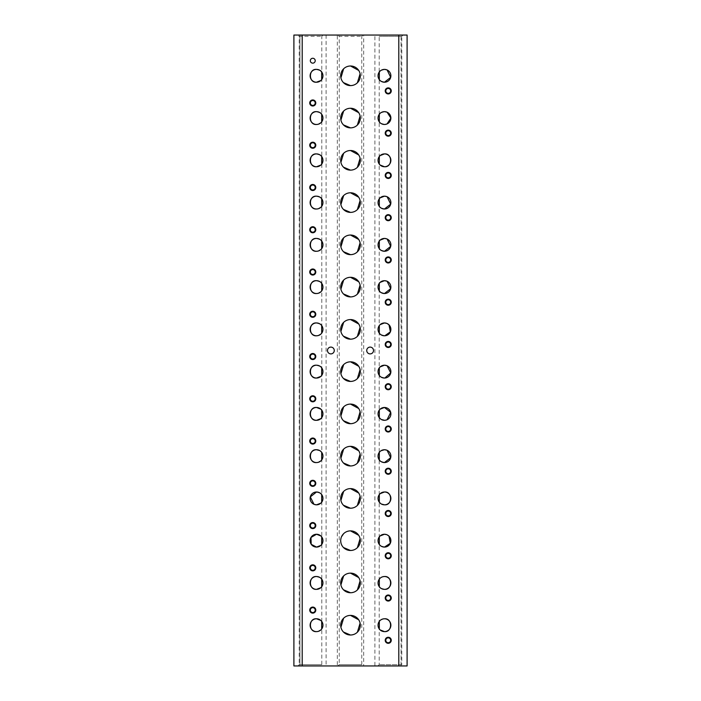 <?xml version="1.0" encoding="UTF-8"?>
<svg xmlns="http://www.w3.org/2000/svg" width="701" height="701" viewBox="0 0 701 701"><rect width="100%" height="100%" fill="white"/><g stroke="black" fill="none" stroke-linecap="round" stroke-linejoin="round"><path stroke-width="0.53" stroke-dasharray="3.5 2.63" d="M388.231 637.849A2.445 2.445 0 0 0 385.787 640.293A2.445 2.445 0 0 0 388.231 642.738A2.445 2.445 0 0 0 390.676 640.293A2.445 2.445 0 0 0 388.231 637.849M388.231 600.477A2.445 2.445 0 0 0 390.676 598.032A2.445 2.445 0 0 0 388.231 595.587A2.445 2.445 0 0 0 385.787 598.032A2.445 2.445 0 0 0 388.231 600.477M350.5 85.61L354.364 84.821M354.461 84.777L356.055 83.883M356.143 83.831L357.379 82.797M360.095 73.763L359.543 71.984M359.525 71.958L358.702 70.424M350.5 127.871L354.364 127.083M354.461 127.039L356.055 126.145M356.143 126.092L357.379 125.058M360.095 116.024L359.543 114.245M359.525 114.21L358.702 112.686M330.881 347.1A3.4 3.4 0 0 1 334.272 350.5A3.4 3.4 0 0 1 330.881 353.9A3.4 3.4 0 0 1 327.481 350.5A3.4 3.4 0 0 1 330.881 347.1M350.5 635.01L354.364 634.212M354.461 634.168L356.055 633.283M356.143 633.222L357.379 632.197M360.095 623.163L359.543 621.384M359.525 621.349L358.702 619.824M321.68 114.228A6.414 6.414 0 0 1 321.68 121.895L321.093 122.579M318.394 124.2L317.956 124.322M321.68 156.489A6.414 6.414 0 0 1 321.68 164.157L321.093 164.84M318.394 208.723L317.956 208.845M318.394 250.984L317.956 251.107M321.68 283.274A6.414 6.414 0 0 1 321.68 290.941L321.093 291.625M318.394 293.246L317.956 293.368M318.394 335.507L317.956 335.621M321.68 410.059A6.414 6.414 0 0 1 321.68 417.726L321.093 418.409M321.04 451.584L321.68 452.32A6.414 6.414 0 0 1 321.68 459.987L321.093 460.671M318.394 462.292L317.956 462.406M321.04 536.107L321.68 536.843A6.414 6.414 0 0 1 321.68 544.511M321.68 579.105A6.414 6.414 0 0 1 321.68 586.772L321.093 587.456M321.68 621.366A6.414 6.414 0 0 1 321.68 629.034L321.093 629.717M318.394 631.338L317.956 631.452M297.925 665.95L299.222 664.662L321.785 664.662L321.785 36.338L323.073 35.05L297.925 35.05L299.222 36.338L321.785 36.338L299.222 36.338L299.222 664.662L321.785 664.662L323.073 665.95L297.925 665.95L323.073 665.95M321.68 79.634A6.414 6.414 0 0 0 321.68 71.966M350.5 592.748L354.364 591.959M354.461 591.907L356.055 591.022M356.143 590.961L357.379 589.935M360.095 580.901L359.543 579.122M359.525 579.087L358.702 577.563M350.5 550.487L354.364 549.698M354.461 549.654L356.055 548.76M356.143 548.708L357.379 547.674M360.095 538.64L359.543 536.861M359.525 536.826L358.702 535.301M350.5 65.99L346.636 66.788M346.531 66.832L344.936 67.717M344.857 67.778L343.621 68.803M340.905 77.837L341.457 79.607M341.475 79.651L342.298 81.176M342.333 81.237L343.464 82.639M350.5 150.513L346.636 151.311M346.531 151.355L344.936 152.24M344.857 152.301L343.621 153.326M340.905 162.36L341.457 164.13M341.475 164.174L342.298 165.699M342.333 165.76L343.464 167.162M350.5 170.133L354.364 169.344M354.461 169.3L356.055 168.406M356.143 168.354L357.379 167.32M360.095 158.286L359.543 156.507M359.525 156.472L358.702 154.947M350.5 235.037L346.636 235.834M346.531 235.878L344.936 236.763M344.857 236.824L343.621 237.849M340.905 246.883L341.457 248.653M341.475 248.697L342.298 250.222M342.333 250.283L343.464 251.685M350.5 254.656L354.364 253.867M354.461 253.823L356.055 252.93M356.143 252.877L357.379 251.843M360.095 242.809L358.702 239.47M350.5 319.56L346.636 320.348M346.531 320.401L344.936 321.286M344.857 321.338L343.621 322.372M340.905 331.407L341.457 333.168M341.475 333.22L342.298 334.745M342.333 334.806L343.464 336.208M350.5 339.179L354.364 338.39M354.461 338.346L356.055 337.453M356.143 337.4L357.379 336.366M360.095 327.332L359.543 325.553M359.525 325.518L358.702 323.993M350.5 277.298L346.636 278.095M346.531 278.139L344.936 279.024M344.857 279.077L343.621 280.111M340.905 289.145L341.457 290.906M341.475 290.959L342.298 292.483M342.333 292.545L343.464 293.947M350.5 296.917L354.364 296.129M354.461 296.085L356.055 295.191M356.143 295.139L357.379 294.105M360.095 285.07L359.543 283.292M359.525 283.257L358.702 281.732M350.5 192.775L346.636 193.572M346.531 193.616L344.936 194.501M344.857 194.563L343.621 195.588M340.905 204.622L341.457 206.392M341.475 206.436L342.298 207.96M342.333 208.022L343.464 209.424M350.5 212.394L354.364 211.606M354.461 211.562L356.055 210.668M356.143 210.615L357.379 209.581M360.095 200.547L359.543 198.769M359.525 198.733L358.702 197.209M350.5 108.252L346.636 109.049M346.531 109.093L344.936 109.978M344.857 110.039L343.621 111.065M340.905 120.099L341.457 121.869M341.475 121.913L342.298 123.437M342.333 123.499L343.464 124.901M350.5 361.821L346.636 362.61M346.531 362.654L344.936 363.547M344.857 363.6L343.621 364.634M340.905 373.668L341.457 375.429M341.475 375.482L342.298 377.007M342.333 377.068L343.464 378.47M350.5 381.44L354.364 380.652M354.461 380.608L356.055 379.714M356.143 379.662L357.379 378.628M360.095 369.593L359.543 367.815M359.525 367.78L358.702 366.255M350.5 446.344L346.636 447.133M346.531 447.177L344.936 448.07M344.857 448.123L343.621 449.157M340.905 458.191L341.457 459.952M341.475 460.005L342.298 461.53M342.333 461.591L343.464 462.993M350.5 465.963L354.364 465.175M354.461 465.131L356.055 464.237M356.143 464.185L357.379 463.151M360.095 454.117L358.702 450.778M350.5 530.867L346.636 531.656M346.531 531.7L344.936 532.594M344.857 532.646L343.621 533.68M341.475 536.835L340.686 540.813M340.905 542.714L341.457 544.475M341.475 544.528L342.298 546.053M342.333 546.114L343.464 547.516M350.5 615.39L346.636 616.179M346.531 616.223L344.936 617.117M344.857 617.169L343.621 618.203M340.905 627.237L341.457 628.999M341.475 629.051L342.298 630.576M342.333 630.637L343.464 632.039M350.5 573.129L346.636 573.917M346.531 573.961L344.936 574.855M344.857 574.908L343.621 575.942M340.905 584.976L341.457 586.737M341.475 586.79L342.298 588.314M342.333 588.376L343.464 589.778M350.5 488.606L346.636 489.394M346.531 489.438L344.936 490.332M344.857 490.385L343.621 491.419M340.905 500.453L341.457 502.214M341.475 502.267L342.298 503.791M342.333 503.853L343.464 505.255M350.5 508.225L354.364 507.436M354.461 507.393L356.055 506.499M356.143 506.446L357.379 505.412M360.095 496.378L359.543 494.599M359.525 494.564L358.702 493.04M350.5 404.083L346.636 404.871M346.531 404.915L344.936 405.809M344.857 405.861L343.621 406.895M340.905 415.93L341.457 417.691M341.475 417.743L342.298 419.268M342.333 419.329L343.464 420.731M350.5 423.702L354.364 422.913M354.461 422.869L356.055 421.976M356.143 421.923L357.379 420.889M360.095 411.855L359.543 410.076M359.525 410.041L358.702 408.517M337.926 665.95L339.214 664.662L361.786 664.662L361.786 36.338L363.074 35.05L337.926 35.05L339.214 36.338L361.786 36.338L339.214 36.338L339.214 664.662L361.786 664.662L363.074 665.95L337.926 665.95L363.074 665.95M370.119 347.1A3.4 3.4 0 0 1 373.519 350.5A3.4 3.4 0 0 1 370.119 353.9A3.4 3.4 0 0 1 366.728 350.5A3.4 3.4 0 0 1 370.119 347.1M377.927 665.95L379.215 664.662L379.215 36.338L377.927 35.05L403.075 35.05L401.778 36.338L379.215 36.338L401.778 36.338L401.778 664.662L379.215 664.662L401.778 664.662L403.075 665.95L377.927 665.95L403.075 665.95M380.082 165.015L379.32 164.157A6.414 6.414 0 0 1 379.32 156.489L379.96 155.753M379.32 206.418A6.414 6.414 0 0 1 379.32 198.751L379.96 198.015M379.32 248.68A6.414 6.414 0 0 1 379.32 241.013L379.96 240.277M379.32 290.941A6.414 6.414 0 0 1 379.32 283.274L379.96 282.538M379.32 333.203A6.414 6.414 0 0 1 379.32 325.536L379.96 324.8M379.32 417.726A6.414 6.414 0 0 1 379.32 410.059L379.96 409.323M379.32 459.987A6.414 6.414 0 0 1 379.32 452.32L379.96 451.584M380.363 451.216L380.967 450.778M379.32 502.249A6.414 6.414 0 0 1 379.32 494.582L379.96 493.846M379.32 544.511A6.414 6.414 0 0 1 379.32 536.843L379.96 536.107M379.32 586.772A6.414 6.414 0 0 1 379.32 579.105L379.96 578.369M380.082 629.892L379.32 629.034A6.414 6.414 0 0 1 379.32 621.366L379.96 620.63M380.363 620.262L380.967 619.815M403.075 35.05L377.927 35.05M321.68 206.418A6.414 6.414 0 0 0 321.68 198.751M321.68 248.68A6.414 6.414 0 0 0 321.68 241.013M321.68 333.203A6.414 6.414 0 0 0 321.68 325.536M321.68 375.464A6.414 6.414 0 0 0 321.68 367.797M321.68 502.249A6.414 6.414 0 0 0 321.68 494.582M312.769 63.151A2.445 2.445 0 0 0 315.213 60.707A2.445 2.445 0 0 0 312.769 58.262A2.445 2.445 0 0 0 310.324 60.707A2.445 2.445 0 0 0 312.769 63.151M312.769 100.523A2.445 2.445 0 0 0 310.324 102.968A2.445 2.445 0 0 0 312.769 105.413A2.445 2.445 0 0 0 315.213 102.968A2.445 2.445 0 0 0 312.769 100.523M312.769 142.785A2.445 2.445 0 0 0 310.324 145.23A2.445 2.445 0 0 0 312.769 147.674A2.445 2.445 0 0 0 315.213 145.23A2.445 2.445 0 0 0 312.769 142.785M312.769 185.046A2.445 2.445 0 0 0 310.324 187.491A2.445 2.445 0 0 0 312.769 189.936A2.445 2.445 0 0 0 315.213 187.491A2.445 2.445 0 0 0 312.769 185.046M312.769 227.308A2.445 2.445 0 0 0 310.324 229.753A2.445 2.445 0 0 0 312.769 232.197A2.445 2.445 0 0 0 315.213 229.753A2.445 2.445 0 0 0 312.769 227.308M312.769 269.57A2.445 2.445 0 0 0 310.324 272.014A2.445 2.445 0 0 0 312.769 274.459A2.445 2.445 0 0 0 315.213 272.014A2.445 2.445 0 0 0 312.769 269.57M312.769 311.831A2.445 2.445 0 0 0 310.324 314.276A2.445 2.445 0 0 0 312.769 316.721A2.445 2.445 0 0 0 315.213 314.276A2.445 2.445 0 0 0 312.769 311.831M312.769 354.093A2.445 2.445 0 0 0 310.324 356.537A2.445 2.445 0 0 0 312.769 358.982A2.445 2.445 0 0 0 315.213 356.537A2.445 2.445 0 0 0 312.769 354.093M312.769 396.354A2.445 2.445 0 0 0 310.324 398.799A2.445 2.445 0 0 0 312.769 401.244A2.445 2.445 0 0 0 315.213 398.799A2.445 2.445 0 0 0 312.769 396.354M312.769 438.616A2.445 2.445 0 0 0 310.324 441.06A2.445 2.445 0 0 0 312.769 443.505A2.445 2.445 0 0 0 315.213 441.06A2.445 2.445 0 0 0 312.769 438.616M312.769 480.877A2.445 2.445 0 0 0 310.324 483.322A2.445 2.445 0 0 0 312.769 485.767A2.445 2.445 0 0 0 315.213 483.322A2.445 2.445 0 0 0 312.769 480.877M312.769 523.139A2.445 2.445 0 0 0 310.324 525.584A2.445 2.445 0 0 0 312.769 528.028A2.445 2.445 0 0 0 315.213 525.584A2.445 2.445 0 0 0 312.769 523.139M312.769 565.4A2.445 2.445 0 0 0 310.324 567.845A2.445 2.445 0 0 0 312.769 570.29A2.445 2.445 0 0 0 315.213 567.845A2.445 2.445 0 0 0 312.769 565.4M312.769 607.662A2.445 2.445 0 0 0 310.324 610.107A2.445 2.445 0 0 0 312.769 612.551A2.445 2.445 0 0 0 315.213 610.107A2.445 2.445 0 0 0 312.769 607.662M388.231 88.449A2.445 2.445 0 0 0 385.787 90.893A2.445 2.445 0 0 0 388.231 93.338A2.445 2.445 0 0 0 390.676 90.893A2.445 2.445 0 0 0 388.231 88.449M388.231 130.71A2.445 2.445 0 0 0 385.787 133.155A2.445 2.445 0 0 0 388.231 135.6A2.445 2.445 0 0 0 390.676 133.155A2.445 2.445 0 0 0 388.231 130.71M388.231 172.972A2.445 2.445 0 0 0 385.787 175.416A2.445 2.445 0 0 0 388.231 177.861A2.445 2.445 0 0 0 390.676 175.416A2.445 2.445 0 0 0 388.231 172.972M388.231 215.233A2.445 2.445 0 0 0 385.787 217.678A2.445 2.445 0 0 0 388.231 220.123A2.445 2.445 0 0 0 390.676 217.678A2.445 2.445 0 0 0 388.231 215.233M388.231 257.495A2.445 2.445 0 0 0 385.787 259.94A2.445 2.445 0 0 0 388.231 262.384A2.445 2.445 0 0 0 390.676 259.94A2.445 2.445 0 0 0 388.231 257.495M388.231 299.756A2.445 2.445 0 0 0 385.787 302.201A2.445 2.445 0 0 0 388.231 304.646A2.445 2.445 0 0 0 390.676 302.201A2.445 2.445 0 0 0 388.231 299.756M388.231 342.018A2.445 2.445 0 0 0 385.787 344.463A2.445 2.445 0 0 0 388.231 346.907A2.445 2.445 0 0 0 390.676 344.463A2.445 2.445 0 0 0 388.231 342.018M388.231 384.279A2.445 2.445 0 0 0 385.787 386.724A2.445 2.445 0 0 0 388.231 389.169A2.445 2.445 0 0 0 390.676 386.724A2.445 2.445 0 0 0 388.231 384.279M388.231 426.541A2.445 2.445 0 0 0 385.787 428.986A2.445 2.445 0 0 0 388.231 431.43A2.445 2.445 0 0 0 390.676 428.986A2.445 2.445 0 0 0 388.231 426.541M388.231 468.803A2.445 2.445 0 0 0 385.787 471.247A2.445 2.445 0 0 0 388.231 473.692A2.445 2.445 0 0 0 390.676 471.247A2.445 2.445 0 0 0 388.231 468.803M388.231 511.064A2.445 2.445 0 0 0 385.787 513.509A2.445 2.445 0 0 0 388.231 515.954A2.445 2.445 0 0 0 390.676 513.509A2.445 2.445 0 0 0 388.231 511.064M388.231 553.326A2.445 2.445 0 0 0 385.787 555.77A2.445 2.445 0 0 0 388.231 558.215A2.445 2.445 0 0 0 390.676 555.77A2.445 2.445 0 0 0 388.231 553.326M337.926 35.05L363.074 35.05M379.32 71.966A6.414 6.414 0 0 0 379.32 79.634M379.32 114.228A6.414 6.414 0 0 0 379.32 121.895M379.32 367.797A6.414 6.414 0 0 0 379.32 375.464M297.925 35.05L323.073 35.05M326.096 35.05L326.096 665.95L299.94 665.95L299.94 35.05L299.94 665.95L293.903 665.95L293.903 35.05L407.097 35.05L407.097 665.95L401.06 665.95L401.06 35.05L401.06 665.95L374.904 665.95L374.904 35.05M326.096 665.95L337.304 665.95L337.304 35.05M337.304 665.95L363.696 665.95L363.696 35.05M398.799 665.95L398.799 35.05M363.696 665.95L374.904 665.95M302.201 665.95L302.201 35.05"/><path stroke-width="1.05" d="M388.231 642.738A2.445 2.445 0 0 0 390.676 640.293A2.445 2.445 0 0 0 388.231 637.849A2.445 2.445 0 0 0 385.787 640.293A2.445 2.445 0 0 0 388.231 642.738M388.231 595.009A3.014 3.014 0 0 0 385.217 598.032A3.014 3.014 0 0 0 388.231 601.046A3.014 3.014 0 0 0 391.254 598.032A3.014 3.014 0 0 0 388.231 595.009M388.231 595.587A2.445 2.445 0 0 0 385.787 598.032A2.445 2.445 0 0 0 388.231 600.477A2.445 2.445 0 0 0 390.676 598.032A2.445 2.445 0 0 0 388.231 595.587M388.231 637.27A3.014 3.014 0 0 0 385.217 640.293A3.014 3.014 0 0 0 388.231 643.308A3.014 3.014 0 0 0 391.254 640.293A3.014 3.014 0 0 0 388.231 637.27M357.379 82.797L360.095 73.763M358.702 70.424L350.5 65.99A9.814 9.814 0 0 0 340.686 75.804A9.814 9.814 0 0 0 350.5 85.61A9.814 9.814 0 0 0 360.314 75.804A9.814 9.814 0 0 0 350.5 65.99M357.379 125.058L360.095 116.024M358.702 112.686L350.5 108.252A9.814 9.814 0 0 0 340.686 118.066A9.814 9.814 0 0 0 350.5 127.871A9.814 9.814 0 0 0 360.314 118.066A9.814 9.814 0 0 0 350.5 108.252M330.881 353.9A3.4 3.4 0 0 0 334.272 350.5A3.4 3.4 0 0 0 330.881 347.1A3.4 3.4 0 0 0 327.481 350.5A3.4 3.4 0 0 0 330.881 353.9M357.379 632.197L360.095 623.163M358.702 619.824L350.5 615.39A9.814 9.814 0 0 0 340.686 625.196A9.814 9.814 0 0 0 350.5 635.01A9.814 9.814 0 0 0 360.314 625.196A9.814 9.814 0 0 0 350.5 615.39M320.874 80.527L316.405 82.219M316.537 82.219A6.414 6.414 0 0 0 322.951 75.804A6.414 6.414 0 0 0 316.537 69.39A6.414 6.414 0 0 0 310.122 75.804A6.414 6.414 0 0 0 316.537 82.219C308.414 83.033 308.387 68.575 316.537 69.39C319.481 69.916 321.198 70.775 321.68 71.966L321.68 79.634L321.032 80.378M317.956 124.322L316.405 124.48M316.537 124.48A6.414 6.414 0 0 0 322.951 118.066A6.414 6.414 0 0 0 316.537 111.652A6.414 6.414 0 0 0 310.122 118.066A6.414 6.414 0 0 0 316.537 124.48C308.414 125.295 308.387 110.837 316.537 111.652C319.481 112.178 321.198 113.036 321.68 114.228L321.68 121.895M320.874 122.789L318.394 124.2M320.874 165.05L316.537 166.742C308.414 167.557 308.387 153.098 316.537 153.913C319.481 154.439 321.198 155.298 321.68 156.489L321.68 164.157M317.956 208.845L316.537 209.003C308.414 209.818 308.387 195.36 316.537 196.175C319.481 196.701 321.198 197.559 321.68 198.751L321.68 206.418L321.032 207.163M320.874 207.312L318.394 208.723M317.956 251.107L316.537 251.265C308.414 252.08 308.387 237.621 316.537 238.436C319.481 238.962 321.198 239.821 321.68 241.013L321.68 248.68L321.032 249.425M320.874 249.574L318.394 250.984M317.956 293.368L316.405 293.517M316.537 293.526A6.414 6.414 0 0 0 322.951 287.112A6.414 6.414 0 0 0 316.537 280.689A6.414 6.414 0 0 0 310.122 287.112A6.414 6.414 0 0 0 316.537 293.526C308.414 294.332 308.387 279.883 316.537 280.689C319.481 281.224 321.198 282.082 321.68 283.274L321.68 290.941M320.874 291.835L318.394 293.246M317.956 335.621L316.405 335.779M316.537 335.788A6.414 6.414 0 0 0 322.951 329.374A6.414 6.414 0 0 0 316.537 322.951A6.414 6.414 0 0 0 310.122 329.374A6.414 6.414 0 0 0 316.537 335.788C308.414 336.594 308.387 322.145 316.537 322.951C319.481 323.485 321.198 324.344 321.68 325.536L321.68 333.203L321.032 333.948M320.874 334.097L318.394 335.507M320.874 376.358L316.537 378.049C308.414 378.855 308.387 364.406 316.537 365.212C319.481 365.747 321.198 366.605 321.68 367.797L321.68 375.464L321.032 376.209M320.874 418.62L316.537 420.311C308.414 421.117 308.387 406.668 316.537 407.474L320.874 409.165M320.97 409.253L321.68 410.059L321.68 417.726M317.956 462.406L316.537 462.564C308.414 463.379 308.387 448.929 316.537 449.735L319.612 450.524M320.033 450.778L320.874 451.426M321.68 459.987L321.68 452.32M320.874 460.881L318.394 462.292M320.874 503.143L316.537 504.825L314.25 504.405M313.978 504.299L310.306 496.913L316.537 491.997C319.481 492.531 321.198 493.39 321.68 494.582L321.68 502.249L321.032 502.994M320.874 545.404L316.537 547.087L311.279 544.344M311.191 544.221L310.99 537.457L316.537 534.258L320.874 535.95M321.032 545.255L321.68 544.511L321.68 536.843M320.874 587.666L316.537 589.348C308.414 590.163 308.387 575.714 316.537 576.52C319.481 577.054 321.198 577.913 321.68 579.105L321.68 586.772M317.956 631.452L316.537 631.61C308.414 632.425 308.387 617.975 316.537 618.781L320.874 620.473M320.97 620.56L321.68 621.366L321.68 629.034M320.874 629.927L318.394 631.338M357.379 589.935L360.095 580.901M358.702 577.563L350.5 573.129A9.814 9.814 0 0 0 340.686 582.934A9.814 9.814 0 0 0 350.5 592.748A9.814 9.814 0 0 0 360.314 582.934A9.814 9.814 0 0 0 350.5 573.129M357.379 547.674L360.095 538.64M358.702 535.301L350.5 530.867A9.814 9.814 0 0 0 340.686 540.673A9.814 9.814 0 0 0 350.5 550.487A9.814 9.814 0 0 0 360.314 540.673A9.814 9.814 0 0 0 350.5 530.867M343.621 68.803L340.905 77.837M343.464 82.639L350.5 85.61M343.621 153.326L340.905 162.36M343.464 167.162L350.5 170.133A9.814 9.814 0 0 0 360.314 160.327A9.814 9.814 0 0 0 350.5 150.513A9.814 9.814 0 0 0 340.686 160.327A9.814 9.814 0 0 0 350.5 170.133M357.379 167.32L360.095 158.286M358.702 154.947L350.5 150.513M343.621 237.849L340.905 246.883M343.464 251.685L350.5 254.656A9.814 9.814 0 0 0 360.314 244.851A9.814 9.814 0 0 0 350.5 235.037A9.814 9.814 0 0 0 340.686 244.851A9.814 9.814 0 0 0 350.5 254.656M357.379 251.843L360.095 242.809M358.702 239.47L350.5 235.037M343.621 322.372L340.905 331.407M343.464 336.208L350.5 339.179A9.814 9.814 0 0 0 360.314 329.374A9.814 9.814 0 0 0 350.5 319.56A9.814 9.814 0 0 0 340.686 329.374A9.814 9.814 0 0 0 350.5 339.179M357.379 336.366L360.095 327.332M358.702 323.993L350.5 319.56M343.621 280.111L340.905 289.145M343.464 293.947L350.5 296.917A9.814 9.814 0 0 0 360.314 287.112A9.814 9.814 0 0 0 350.5 277.298A9.814 9.814 0 0 0 340.686 287.112A9.814 9.814 0 0 0 350.5 296.917M357.379 294.105L360.095 285.07M358.702 281.732L350.5 277.298M343.621 195.588L340.905 204.622M343.464 209.424L350.5 212.394A9.814 9.814 0 0 0 360.314 202.589A9.814 9.814 0 0 0 350.5 192.775A9.814 9.814 0 0 0 340.686 202.589A9.814 9.814 0 0 0 350.5 212.394M357.379 209.581L360.095 200.547M358.702 197.209L350.5 192.775M343.621 111.065L340.905 120.099M343.464 124.901L350.5 127.871M343.621 364.634L340.905 373.668M343.464 378.47L350.5 381.44A9.814 9.814 0 0 0 360.314 371.626A9.814 9.814 0 0 0 350.5 361.821A9.814 9.814 0 0 0 340.686 371.626A9.814 9.814 0 0 0 350.5 381.44M357.379 378.628L360.095 369.593M358.702 366.255L350.5 361.821M343.621 449.157L340.905 458.191M343.464 462.993L350.5 465.963A9.814 9.814 0 0 0 360.314 456.149A9.814 9.814 0 0 0 350.5 446.344A9.814 9.814 0 0 0 340.686 456.149A9.814 9.814 0 0 0 350.5 465.963M357.379 463.151L360.095 454.117M358.702 450.778L350.5 446.344M343.621 533.68L341.475 536.835M340.686 540.813L340.905 542.714M343.464 547.516L350.5 550.487M343.621 618.203L340.905 627.237M343.464 632.039L350.5 635.01M343.621 575.942L340.905 584.976M343.464 589.778L350.5 592.748M343.621 491.419L340.905 500.453M343.464 505.255L350.5 508.225A9.814 9.814 0 0 0 360.314 498.411A9.814 9.814 0 0 0 350.5 488.606A9.814 9.814 0 0 0 340.686 498.411A9.814 9.814 0 0 0 350.5 508.225M357.379 505.412L360.095 496.378M358.702 493.04L350.5 488.606M343.621 406.895L340.905 415.93M343.464 420.731L350.5 423.702A9.814 9.814 0 0 0 360.314 413.888A9.814 9.814 0 0 0 350.5 404.083A9.814 9.814 0 0 0 340.686 413.888A9.814 9.814 0 0 0 350.5 423.702M357.379 420.889L360.095 411.855M358.702 408.517L350.5 404.083M370.119 353.9A3.4 3.4 0 0 0 373.519 350.5A3.4 3.4 0 0 0 370.119 347.1A3.4 3.4 0 0 0 366.728 350.5A3.4 3.4 0 0 0 370.119 353.9M387.083 69.942L390.685 77.347L384.463 82.219C381.519 81.693 379.802 80.825 379.32 79.634L379.32 71.966C379.802 70.775 381.519 69.916 384.463 69.39L386.724 69.802M384.595 124.48L384.463 124.48C381.519 123.954 379.802 123.087 379.32 121.895L379.32 114.228C379.802 113.036 381.519 112.178 384.463 111.652L386.724 112.064M387.083 112.204L390.878 118.092L387.031 123.937M386.759 124.051L384.788 124.471M380.117 155.604L384.463 153.913C392.578 153.09 392.621 167.548 384.463 166.742L380.082 165.015M384.595 166.742L384.463 166.742A6.414 6.414 0 0 0 390.878 160.327A6.414 6.414 0 0 0 384.463 153.913A6.414 6.414 0 0 0 378.049 160.327A6.414 6.414 0 0 0 384.463 166.742M379.32 156.489L379.32 164.157M380.117 197.866L384.463 196.175L386.724 196.587M387.083 196.727L390.685 204.131L384.463 209.003C381.519 208.477 379.802 207.61 379.32 206.418L379.32 198.751M380.117 240.128L384.463 238.436L386.724 238.848M387.083 238.988L390.685 246.393L384.463 251.265C381.519 250.73 379.802 249.871 379.32 248.68L379.32 241.013M380.117 282.389L384.463 280.689L386.724 281.11M387.083 281.25L390.685 288.654L384.463 293.526C381.519 292.992 379.802 292.133 379.32 290.941L379.32 283.274M380.117 324.642L384.463 322.951L386.724 323.371M387.083 323.511L388.871 324.712M388.985 324.826L390.387 331.827L384.788 335.779M384.595 335.779L384.463 335.788C381.519 335.253 379.802 334.395 379.32 333.203L379.32 325.536M380.117 366.903L384.463 365.212L386.724 365.633M387.083 365.773L390.737 372.932L384.788 378.041M384.595 378.041L384.463 378.049C381.519 377.515 379.802 376.656 379.32 375.464L379.32 367.797L380.03 367M380.117 409.165L384.463 407.474L390.694 412.381L387.031 419.768M386.759 419.881L384.788 420.302M384.595 420.302L381.309 419.478M380.967 419.268L379.32 417.726L379.32 410.059M380.967 450.778L384.463 449.735L386.724 450.156M387.083 450.296L390.685 457.692L384.463 462.564C381.519 462.038 379.802 461.179 379.32 459.987L379.32 452.32M380.117 493.688L384.463 491.997C392.578 491.182 392.621 505.631 384.463 504.825L381.309 504.001M380.967 503.791L379.32 502.249L379.32 494.582M380.117 535.95L384.463 534.258L386.724 534.67M387.083 534.819L388.871 536.02M388.985 536.134L390.317 543.284L384.463 547.087C381.519 546.561 379.802 545.702 379.32 544.511L379.32 536.843M383.035 576.686L384.463 576.52C392.578 575.705 392.621 590.154 384.463 589.348C381.519 588.822 379.802 587.964 379.32 586.772L379.32 579.105M380.117 578.211L380.967 577.554M381.388 577.3L382.72 576.765M383.035 618.948L384.463 618.781C392.578 617.967 392.621 632.416 384.463 631.61L380.082 629.892M379.32 621.366L379.32 629.034M380.967 619.815L382.72 619.027M384.463 589.348A6.414 6.414 0 0 0 390.878 582.934A6.414 6.414 0 0 0 384.463 576.52A6.414 6.414 0 0 0 378.049 582.934A6.414 6.414 0 0 0 384.463 589.348M384.463 547.087A6.414 6.414 0 0 0 390.878 540.673A6.414 6.414 0 0 0 384.463 534.258A6.414 6.414 0 0 0 378.049 540.673A6.414 6.414 0 0 0 384.463 547.087M384.463 504.825A6.414 6.414 0 0 0 390.878 498.411A6.414 6.414 0 0 0 384.463 491.997A6.414 6.414 0 0 0 378.049 498.411A6.414 6.414 0 0 0 384.463 504.825M384.463 462.564A6.414 6.414 0 0 0 390.878 456.149A6.414 6.414 0 0 0 384.463 449.735A6.414 6.414 0 0 0 378.049 456.149A6.414 6.414 0 0 0 384.463 462.564M384.463 420.311A6.414 6.414 0 0 0 390.878 413.888A6.414 6.414 0 0 0 384.463 407.474A6.414 6.414 0 0 0 378.049 413.888A6.414 6.414 0 0 0 384.463 420.311M384.463 378.049A6.414 6.414 0 0 0 390.878 371.626A6.414 6.414 0 0 0 384.463 365.212A6.414 6.414 0 0 0 378.049 371.626A6.414 6.414 0 0 0 384.463 378.049M384.463 335.788A6.414 6.414 0 0 0 390.878 329.374A6.414 6.414 0 0 0 384.463 322.951A6.414 6.414 0 0 0 378.049 329.374A6.414 6.414 0 0 0 384.463 335.788M384.463 293.526A6.414 6.414 0 0 0 390.878 287.112A6.414 6.414 0 0 0 384.463 280.689A6.414 6.414 0 0 0 378.049 287.112A6.414 6.414 0 0 0 384.463 293.526M384.463 251.265A6.414 6.414 0 0 0 390.878 244.851A6.414 6.414 0 0 0 384.463 238.436A6.414 6.414 0 0 0 378.049 244.851A6.414 6.414 0 0 0 384.463 251.265M384.463 209.003A6.414 6.414 0 0 0 390.878 202.589A6.414 6.414 0 0 0 384.463 196.175A6.414 6.414 0 0 0 378.049 202.589A6.414 6.414 0 0 0 384.463 209.003M384.463 124.48A6.414 6.414 0 0 0 390.878 118.066A6.414 6.414 0 0 0 384.463 111.652A6.414 6.414 0 0 0 378.049 118.066A6.414 6.414 0 0 0 384.463 124.48M384.463 82.219A6.414 6.414 0 0 0 390.878 75.804A6.414 6.414 0 0 0 384.463 69.39A6.414 6.414 0 0 0 378.049 75.804A6.414 6.414 0 0 0 384.463 82.219M316.537 631.61A6.414 6.414 0 0 0 322.951 625.196A6.414 6.414 0 0 0 316.537 618.781A6.414 6.414 0 0 0 310.122 625.196A6.414 6.414 0 0 0 316.537 631.61M384.463 631.61A6.414 6.414 0 0 0 390.878 625.196A6.414 6.414 0 0 0 384.463 618.781A6.414 6.414 0 0 0 378.049 625.196A6.414 6.414 0 0 0 384.463 631.61M316.537 166.742A6.414 6.414 0 0 0 322.951 160.327A6.414 6.414 0 0 0 316.537 153.913A6.414 6.414 0 0 0 310.122 160.327A6.414 6.414 0 0 0 316.537 166.742M316.537 209.003A6.414 6.414 0 0 0 322.951 202.589A6.414 6.414 0 0 0 316.537 196.175A6.414 6.414 0 0 0 310.122 202.589A6.414 6.414 0 0 0 316.537 209.003M316.537 251.265A6.414 6.414 0 0 0 322.951 244.851A6.414 6.414 0 0 0 316.537 238.436A6.414 6.414 0 0 0 310.122 244.851A6.414 6.414 0 0 0 316.537 251.265M316.537 378.049A6.414 6.414 0 0 0 322.951 371.626A6.414 6.414 0 0 0 316.537 365.212A6.414 6.414 0 0 0 310.122 371.626A6.414 6.414 0 0 0 316.537 378.049M316.537 420.311A6.414 6.414 0 0 0 322.951 413.888A6.414 6.414 0 0 0 316.537 407.474A6.414 6.414 0 0 0 310.122 413.888A6.414 6.414 0 0 0 316.537 420.311M316.537 462.564A6.414 6.414 0 0 0 322.951 456.149A6.414 6.414 0 0 0 316.537 449.735A6.414 6.414 0 0 0 310.122 456.149A6.414 6.414 0 0 0 316.537 462.564M316.537 504.825A6.414 6.414 0 0 0 322.951 498.411A6.414 6.414 0 0 0 316.537 491.997A6.414 6.414 0 0 0 310.122 498.411A6.414 6.414 0 0 0 316.537 504.825M316.537 547.087A6.414 6.414 0 0 0 322.951 540.673A6.414 6.414 0 0 0 316.537 534.258A6.414 6.414 0 0 0 310.122 540.673A6.414 6.414 0 0 0 316.537 547.087M316.537 589.348A6.414 6.414 0 0 0 322.951 582.934A6.414 6.414 0 0 0 316.537 576.52A6.414 6.414 0 0 0 310.122 582.934A6.414 6.414 0 0 0 316.537 589.348M312.769 63.151A2.445 2.445 0 0 0 315.213 60.707A2.445 2.445 0 0 0 312.769 58.262A2.445 2.445 0 0 0 310.324 60.707A2.445 2.445 0 0 0 312.769 63.151M312.769 105.413A2.445 2.445 0 0 0 315.213 102.968A2.445 2.445 0 0 0 312.769 100.523A2.445 2.445 0 0 0 310.324 102.968A2.445 2.445 0 0 0 312.769 105.413M312.769 99.954A3.014 3.014 0 0 0 309.746 102.968A3.014 3.014 0 0 0 312.769 105.991A3.014 3.014 0 0 0 315.783 102.968A3.014 3.014 0 0 0 312.769 99.954M312.769 147.674A2.445 2.445 0 0 0 315.213 145.23A2.445 2.445 0 0 0 312.769 142.785A2.445 2.445 0 0 0 310.324 145.23A2.445 2.445 0 0 0 312.769 147.674M312.769 142.215A3.014 3.014 0 0 0 309.746 145.23A3.014 3.014 0 0 0 312.769 148.253A3.014 3.014 0 0 0 315.783 145.23A3.014 3.014 0 0 0 312.769 142.215M312.769 189.936A2.445 2.445 0 0 0 315.213 187.491A2.445 2.445 0 0 0 312.769 185.046A2.445 2.445 0 0 0 310.324 187.491A2.445 2.445 0 0 0 312.769 189.936M312.769 184.477A3.014 3.014 0 0 0 309.746 187.491A3.014 3.014 0 0 0 312.769 190.514A3.014 3.014 0 0 0 315.783 187.491A3.014 3.014 0 0 0 312.769 184.477M312.769 232.197A2.445 2.445 0 0 0 315.213 229.753A2.445 2.445 0 0 0 312.769 227.308A2.445 2.445 0 0 0 310.324 229.753A2.445 2.445 0 0 0 312.769 232.197M312.769 226.738A3.014 3.014 0 0 0 309.746 229.753A3.014 3.014 0 0 0 312.769 232.776A3.014 3.014 0 0 0 315.783 229.753A3.014 3.014 0 0 0 312.769 226.738M312.769 274.459A2.445 2.445 0 0 0 315.213 272.014A2.445 2.445 0 0 0 312.769 269.57A2.445 2.445 0 0 0 310.324 272.014A2.445 2.445 0 0 0 312.769 274.459M312.769 269A3.014 3.014 0 0 0 309.746 272.014A3.014 3.014 0 0 0 312.769 275.037A3.014 3.014 0 0 0 315.783 272.014A3.014 3.014 0 0 0 312.769 269M312.769 316.721A2.445 2.445 0 0 0 315.213 314.276A2.445 2.445 0 0 0 312.769 311.831A2.445 2.445 0 0 0 310.324 314.276A2.445 2.445 0 0 0 312.769 316.721M312.769 311.262A3.014 3.014 0 0 0 309.746 314.276A3.014 3.014 0 0 0 312.769 317.299A3.014 3.014 0 0 0 315.783 314.276A3.014 3.014 0 0 0 312.769 311.262M312.769 358.982A2.445 2.445 0 0 0 315.213 356.537A2.445 2.445 0 0 0 312.769 354.093A2.445 2.445 0 0 0 310.324 356.537A2.445 2.445 0 0 0 312.769 358.982M312.769 353.514A3.014 3.014 0 0 0 309.746 356.537A3.014 3.014 0 0 0 312.769 359.552A3.014 3.014 0 0 0 315.783 356.537A3.014 3.014 0 0 0 312.769 353.514M312.769 401.244A2.445 2.445 0 0 0 315.213 398.799A2.445 2.445 0 0 0 312.769 396.354A2.445 2.445 0 0 0 310.324 398.799A2.445 2.445 0 0 0 312.769 401.244M312.769 395.776A3.014 3.014 0 0 0 309.746 398.799A3.014 3.014 0 0 0 312.769 401.813A3.014 3.014 0 0 0 315.783 398.799A3.014 3.014 0 0 0 312.769 395.776M312.769 443.505A2.445 2.445 0 0 0 315.213 441.06A2.445 2.445 0 0 0 312.769 438.616A2.445 2.445 0 0 0 310.324 441.06A2.445 2.445 0 0 0 312.769 443.505M312.769 438.037A3.014 3.014 0 0 0 309.746 441.06A3.014 3.014 0 0 0 312.769 444.075A3.014 3.014 0 0 0 315.783 441.06A3.014 3.014 0 0 0 312.769 438.037M312.769 485.767A2.445 2.445 0 0 0 315.213 483.322A2.445 2.445 0 0 0 312.769 480.877A2.445 2.445 0 0 0 310.324 483.322A2.445 2.445 0 0 0 312.769 485.767M312.769 480.299A3.014 3.014 0 0 0 309.746 483.322A3.014 3.014 0 0 0 312.769 486.336A3.014 3.014 0 0 0 315.783 483.322A3.014 3.014 0 0 0 312.769 480.299M312.769 528.028A2.445 2.445 0 0 0 315.213 525.584A2.445 2.445 0 0 0 312.769 523.139A2.445 2.445 0 0 0 310.324 525.584A2.445 2.445 0 0 0 312.769 528.028M312.769 522.56A3.014 3.014 0 0 0 309.746 525.584A3.014 3.014 0 0 0 312.769 528.598A3.014 3.014 0 0 0 315.783 525.584A3.014 3.014 0 0 0 312.769 522.56M312.769 570.29A2.445 2.445 0 0 0 315.213 567.845A2.445 2.445 0 0 0 312.769 565.4A2.445 2.445 0 0 0 310.324 567.845A2.445 2.445 0 0 0 312.769 570.29M312.769 564.822A3.014 3.014 0 0 0 309.746 567.845A3.014 3.014 0 0 0 312.769 570.859A3.014 3.014 0 0 0 315.783 567.845A3.014 3.014 0 0 0 312.769 564.822M312.769 612.551A2.445 2.445 0 0 0 315.213 610.107A2.445 2.445 0 0 0 312.769 607.662A2.445 2.445 0 0 0 310.324 610.107A2.445 2.445 0 0 0 312.769 612.551M312.769 607.084A3.014 3.014 0 0 0 309.746 610.107A3.014 3.014 0 0 0 312.769 613.121A3.014 3.014 0 0 0 315.783 610.107A3.014 3.014 0 0 0 312.769 607.084M388.231 93.338A2.445 2.445 0 0 0 390.676 90.893A2.445 2.445 0 0 0 388.231 88.449A2.445 2.445 0 0 0 385.787 90.893A2.445 2.445 0 0 0 388.231 93.338M388.231 87.879A3.014 3.014 0 0 0 385.217 90.893A3.014 3.014 0 0 0 388.231 93.916A3.014 3.014 0 0 0 391.254 90.893A3.014 3.014 0 0 0 388.231 87.879M388.231 135.6A2.445 2.445 0 0 0 390.676 133.155A2.445 2.445 0 0 0 388.231 130.71A2.445 2.445 0 0 0 385.787 133.155A2.445 2.445 0 0 0 388.231 135.6M388.231 130.141A3.014 3.014 0 0 0 385.217 133.155A3.014 3.014 0 0 0 388.231 136.178A3.014 3.014 0 0 0 391.254 133.155A3.014 3.014 0 0 0 388.231 130.141M388.231 177.861A2.445 2.445 0 0 0 390.676 175.416A2.445 2.445 0 0 0 388.231 172.972A2.445 2.445 0 0 0 385.787 175.416A2.445 2.445 0 0 0 388.231 177.861M388.231 172.402A3.014 3.014 0 0 0 385.217 175.416A3.014 3.014 0 0 0 388.231 178.44A3.014 3.014 0 0 0 391.254 175.416A3.014 3.014 0 0 0 388.231 172.402M388.231 220.123A2.445 2.445 0 0 0 390.676 217.678A2.445 2.445 0 0 0 388.231 215.233A2.445 2.445 0 0 0 385.787 217.678A2.445 2.445 0 0 0 388.231 220.123M388.231 214.664A3.014 3.014 0 0 0 385.217 217.678A3.014 3.014 0 0 0 388.231 220.701A3.014 3.014 0 0 0 391.254 217.678A3.014 3.014 0 0 0 388.231 214.664M388.231 262.384A2.445 2.445 0 0 0 390.676 259.94A2.445 2.445 0 0 0 388.231 257.495A2.445 2.445 0 0 0 385.787 259.94A2.445 2.445 0 0 0 388.231 262.384M388.231 256.925A3.014 3.014 0 0 0 385.217 259.94A3.014 3.014 0 0 0 388.231 262.963A3.014 3.014 0 0 0 391.254 259.94A3.014 3.014 0 0 0 388.231 256.925M388.231 304.646A2.445 2.445 0 0 0 390.676 302.201A2.445 2.445 0 0 0 388.231 299.756A2.445 2.445 0 0 0 385.787 302.201A2.445 2.445 0 0 0 388.231 304.646M388.231 299.187A3.014 3.014 0 0 0 385.217 302.201A3.014 3.014 0 0 0 388.231 305.224A3.014 3.014 0 0 0 391.254 302.201A3.014 3.014 0 0 0 388.231 299.187M388.231 346.907A2.445 2.445 0 0 0 390.676 344.463A2.445 2.445 0 0 0 388.231 342.018A2.445 2.445 0 0 0 385.787 344.463A2.445 2.445 0 0 0 388.231 346.907M388.231 341.448A3.014 3.014 0 0 0 385.217 344.463A3.014 3.014 0 0 0 388.231 347.486A3.014 3.014 0 0 0 391.254 344.463A3.014 3.014 0 0 0 388.231 341.448M388.231 389.169A2.445 2.445 0 0 0 390.676 386.724A2.445 2.445 0 0 0 388.231 384.279A2.445 2.445 0 0 0 385.787 386.724A2.445 2.445 0 0 0 388.231 389.169M388.231 383.701A3.014 3.014 0 0 0 385.217 386.724A3.014 3.014 0 0 0 388.231 389.738A3.014 3.014 0 0 0 391.254 386.724A3.014 3.014 0 0 0 388.231 383.701M388.231 431.43A2.445 2.445 0 0 0 390.676 428.986A2.445 2.445 0 0 0 388.231 426.541A2.445 2.445 0 0 0 385.787 428.986A2.445 2.445 0 0 0 388.231 431.43M388.231 425.963A3.014 3.014 0 0 0 385.217 428.986A3.014 3.014 0 0 0 388.231 432A3.014 3.014 0 0 0 391.254 428.986A3.014 3.014 0 0 0 388.231 425.963M388.231 473.692A2.445 2.445 0 0 0 390.676 471.247A2.445 2.445 0 0 0 388.231 468.803A2.445 2.445 0 0 0 385.787 471.247A2.445 2.445 0 0 0 388.231 473.692M388.231 468.224A3.014 3.014 0 0 0 385.217 471.247A3.014 3.014 0 0 0 388.231 474.262A3.014 3.014 0 0 0 391.254 471.247A3.014 3.014 0 0 0 388.231 468.224M388.231 515.954A2.445 2.445 0 0 0 390.676 513.509A2.445 2.445 0 0 0 388.231 511.064A2.445 2.445 0 0 0 385.787 513.509A2.445 2.445 0 0 0 388.231 515.954M388.231 510.486A3.014 3.014 0 0 0 385.217 513.509A3.014 3.014 0 0 0 388.231 516.523A3.014 3.014 0 0 0 391.254 513.509A3.014 3.014 0 0 0 388.231 510.486M388.231 558.215A2.445 2.445 0 0 0 390.676 555.77A2.445 2.445 0 0 0 388.231 553.326A2.445 2.445 0 0 0 385.787 555.77A2.445 2.445 0 0 0 388.231 558.215M388.231 552.747A3.014 3.014 0 0 0 385.217 555.77A3.014 3.014 0 0 0 388.231 558.785A3.014 3.014 0 0 0 391.254 555.77A3.014 3.014 0 0 0 388.231 552.747M302.201 665.95L407.097 665.95L407.097 35.05L293.903 35.05L293.903 665.95L302.201 665.95L302.201 35.05M398.799 665.95L398.799 35.05"/></g></svg>
